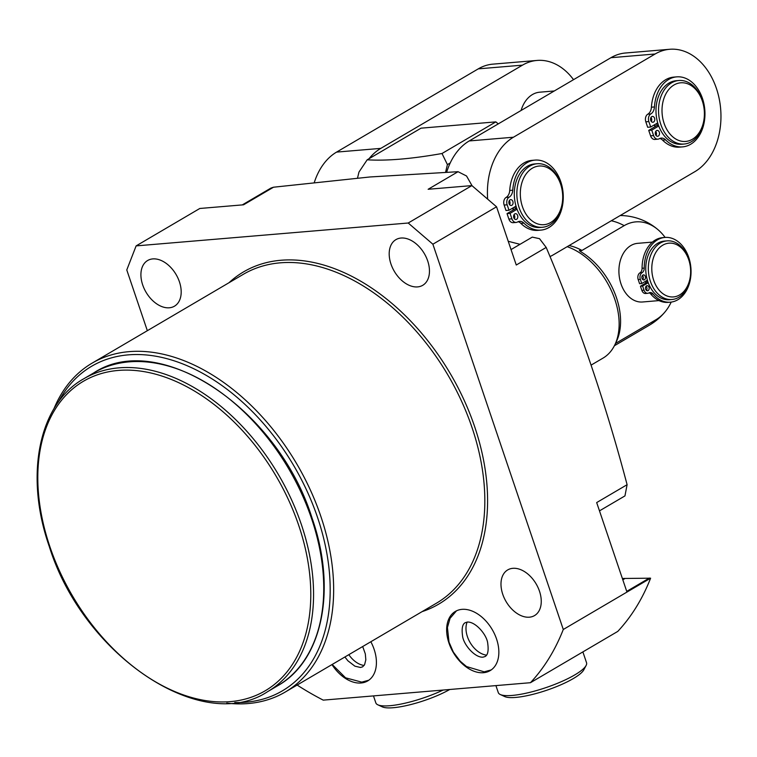 <?xml version="1.0" encoding="UTF-8"?>
<svg xmlns="http://www.w3.org/2000/svg" width="757" height="757" viewBox="0 0 757 757"><rect width="100%" height="100%" fill="white"/><g stroke="black" fill="none" stroke-linecap="round" stroke-linejoin="round"><path stroke-width="1.14" d="M486.552 655.155A21.451 14.118 59.6 0 1 467.419 636.665A21.451 14.118 -120.4 0 1 467.126 622.084M496.554 639.022A34.33 22.587 59.6 0 1 490.139 670.626A34.33 22.587 59.6 0 1 448.939 643.024A34.33 22.587 59.6 0 1 455.364 611.429A34.33 22.587 59.6 0 1 496.554 639.022M297.123 685.047A312.641 205.724 -120.4 0 0 323.239 700.13L530.458 682.7A312.641 205.724 -120.4 0 0 563.284 629.483L432.881 244.208L408.212 223.012L136.128 245.893L126.779 269.946L147.341 330.695M502.752 594.292A26.486 17.43 59.6 0 1 507.71 569.917A26.486 17.43 59.6 0 1 539.486 591.208A26.486 17.43 59.6 0 1 534.537 615.583A26.486 17.43 59.6 0 1 502.752 594.292M390.962 264.013A26.486 17.43 59.6 0 1 395.911 239.638A26.486 17.43 59.6 0 1 427.696 260.928A26.486 17.43 59.6 0 1 422.737 285.304A26.486 17.43 59.6 0 1 390.962 264.013M142.685 284.897A26.486 17.43 59.6 0 1 147.634 260.512A26.486 17.43 59.6 0 1 179.418 281.803A26.486 17.43 59.6 0 1 174.46 306.188A26.486 17.43 59.6 0 1 142.685 284.897M331.954 664.58A34.33 22.587 -120.4 0 0 367.703 680.922A34.33 22.587 -120.4 0 0 374.119 649.317A34.33 22.587 -120.4 0 0 370.835 641.747M226.769 703.121A190.698 125.482 -120.4 0 0 285.228 692.04A190.698 125.482 -120.4 0 0 320.883 516.492A190.698 125.482 -120.4 0 0 92.032 363.19A190.698 125.482 -120.4 0 0 53.898 408.856M234.784 702.524A188.247 123.864 -120.4 0 0 317.59 517.57A188.247 123.864 -120.4 0 0 189.193 366.625A188.247 123.864 -120.4 0 0 58.317 402.137M408.212 223.012L471.895 185.597L428.131 189.278L458.061 171.697L370.022 176.968L273.504 187.216L243.574 204.797L199.81 208.478L136.128 245.893M471.895 185.597L496.554 206.793L432.881 244.208M622.368 578.48L650.604 578.187L626.966 592.069L596.677 502.572L627.099 484.698L624.96 495.901L599.478 510.871M627.099 484.698C605.477 402.733 578.499 323.646 546.194 247.435L516.265 265.016L496.554 206.793M626.966 592.069L563.284 629.483M511.041 249.583L532.275 237.111L539.533 238.682L546.194 247.435M508.24 241.294L520.012 244.312M458.061 171.697L466.539 175.993L472.046 185.73M530.458 682.7L617.778 631.404A312.641 205.724 -120.4 0 0 650.604 578.187M242.268 204.91L270.959 188.058L273.504 187.216M443.119 690.053A46.593 10.56 161.3 0 1 389.723 705.732A46.593 10.56 -18.7 0 1 377.847 704.814A46.593 10.56 -18.7 0 1 375.841 702.903L373.475 695.901M377.847 704.814L382.313 706.877A42.912 9.727 -18.7 0 0 393.262 707.719A42.912 9.727 161.3 0 0 449.781 689.485M495.911 685.605L498.286 692.598A46.593 10.56 -18.7 0 0 500.282 694.519A46.593 10.56 -18.7 0 0 512.158 695.437A46.593 10.56 161.3 0 0 556.755 683.599A46.593 10.56 161.3 0 0 586.117 665.469A46.593 10.56 161.3 0 0 586.543 662.725L582.881 651.909M586.117 665.469L583.817 669.822A42.912 9.727 161.3 0 1 556.774 686.523A42.912 9.727 161.3 0 1 515.697 697.424A42.912 9.727 -18.7 0 1 504.758 696.582L500.282 694.519M348.835 654.673A21.451 14.118 -120.4 0 0 364.117 665.45M549.989 256.566A63.758 45.78 85.2 0 0 553.253 254.863L694.945 171.621A63.758 45.78 85.2 0 0 719.15 98.533A63.758 45.78 85.2 0 0 669.699 49.281L625.481 52.999A63.758 45.78 85.2 0 0 610.918 57.712L469.226 140.944A63.758 45.78 85.2 0 0 450.226 162.954A63.758 45.78 85.2 0 0 446.696 172.151M445.589 172.199L447.406 164.61L442.003 153.51L495.854 121.877L498.22 123.911M450.226 162.954L447.406 164.61M669.699 49.281A63.758 45.78 85.2 0 0 655.127 53.993L513.435 137.225A63.758 45.78 85.2 0 0 487.669 199.148M442.003 153.51C411.439 158.913 386.496 161.014 367.183 159.803L421.034 128.17L495.854 121.877L498.257 123.893M367.183 159.803L358.979 172.047L357.531 178.065M573.532 79.674A63.758 45.78 85.2 0 0 537.054 60.437L492.845 64.146A63.758 45.78 85.2 0 0 478.273 68.859L336.581 152.1A63.758 45.78 85.2 0 0 314.325 182.428M537.054 60.437A63.758 45.78 85.2 0 0 522.491 65.149L380.799 148.381A63.758 45.78 85.2 0 0 369.019 158.724M554.294 90.972L539.722 92.193A31.879 22.89 85.2 0 0 521.081 110.484M512.621 208.137A31.879 22.89 85.2 0 0 512.65 208.203A31.879 22.89 85.2 0 0 513.284 209.944M513.066 207.882A31.879 22.89 85.2 0 0 513.161 208.166A31.879 22.89 -94.8 0 0 513.71 209.698L515.479 208.658A29.154 20.941 -94.8 0 1 514.921 207.125A29.154 20.941 85.2 0 1 514.836 206.841M513.71 209.698L507.039 213.616L510.057 213.36L511.912 218.82A5.857 4.201 85.2 0 0 516.198 222.426A5.857 4.201 85.2 0 0 517.542 221.99A8.914 6.397 -94.8 0 1 519.576 221.328A8.914 6.397 -94.8 0 1 523.891 223.107A35.125 25.227 85.2 0 0 540.914 230.109A35.125 25.227 85.2 0 0 563.104 192.997A35.125 25.227 85.2 0 0 535.029 160.106A35.125 25.227 85.2 0 0 512.754 190.196A8.914 6.397 -94.8 0 1 509.139 197.17A5.857 4.201 85.2 0 0 507.162 204.806L509.007 210.257L516.019 206.15M515.479 208.658L516.794 208.544M517.05 209.254L510.057 213.36M507.039 213.616L508.884 219.076A5.857 4.201 85.2 0 0 513.18 222.681L516.198 222.426M518.081 221.716A8.914 6.397 -94.8 0 1 520.863 223.362A35.125 25.227 85.2 0 0 537.886 230.365L540.914 230.109M535.029 160.106L532.001 160.361A35.125 25.227 85.2 0 0 509.726 190.452A8.914 6.397 -94.8 0 1 506.111 197.426A5.857 4.201 85.2 0 0 504.143 205.062L505.988 210.512L509.007 210.257M514.031 214.695A2.924 2.101 -94.8 0 1 514.363 218.735M509.281 200.681A2.924 2.101 -94.8 0 1 509.622 204.721M516.624 219.284A2.924 2.101 -94.8 0 1 515.952 219.502A2.924 2.101 -94.8 0 1 513.681 217.24A2.924 2.101 -94.8 0 1 514.798 213.89A2.924 2.101 -94.8 0 1 515.46 213.673A2.924 2.101 -94.8 0 1 517.731 215.934A2.924 2.101 -94.8 0 1 516.624 219.284M511.883 205.27A2.924 2.101 -94.8 0 1 511.212 205.488A2.924 2.101 -94.8 0 1 508.941 203.226A2.924 2.101 -94.8 0 1 510.048 199.867A2.924 2.101 -94.8 0 1 510.72 199.649A2.924 2.101 -94.8 0 1 512.991 201.92A2.924 2.101 -94.8 0 1 511.883 205.27M542.476 227.27L539.93 227.479A31.879 22.89 -94.8 0 1 516.558 207.872A31.879 22.89 85.2 0 1 534.584 163.957L537.139 163.739A31.879 22.89 85.2 0 0 519.113 207.664A31.879 22.89 -94.8 0 0 542.476 227.27A31.879 22.89 -94.8 0 0 560.502 183.345A31.879 22.89 85.2 0 0 537.139 163.739M560.615 184.14A29.428 21.13 85.2 0 0 532.322 168.215A29.428 21.13 85.2 0 0 522.406 206.585A29.428 21.13 -94.8 0 0 550.699 222.511A29.428 21.13 -94.8 0 0 560.615 184.14M654.322 124.896A31.879 22.89 85.2 0 0 654.341 124.971A31.879 22.89 85.2 0 0 654.975 126.712M654.758 124.64A31.879 22.89 85.2 0 0 654.852 124.924A31.879 22.89 -94.8 0 0 655.401 126.457L657.171 125.416A29.154 20.941 -94.8 0 1 656.622 123.883A29.154 20.941 85.2 0 1 656.527 123.599M655.401 126.457L648.73 130.384L651.749 130.128L653.603 135.579A5.857 4.201 85.2 0 0 657.89 139.184A5.857 4.201 85.2 0 0 659.233 138.749A8.914 6.397 -94.8 0 1 661.268 138.096A8.914 6.397 -94.8 0 1 665.583 139.865A35.125 25.227 85.2 0 0 682.606 146.877A35.125 25.227 85.2 0 0 704.795 109.756A35.125 25.227 85.2 0 0 676.72 76.864A35.125 25.227 85.2 0 0 654.445 106.955A8.914 6.397 -94.8 0 1 650.831 113.929A5.857 4.201 85.2 0 0 648.853 121.565L650.698 127.025L657.71 122.908M657.171 125.416L658.486 125.312M658.751 126.012L651.749 130.128M648.73 130.384L650.575 135.834A5.857 4.201 85.2 0 0 654.871 139.439L657.89 139.184M659.773 138.474A8.914 6.397 -94.8 0 1 662.564 140.121A35.125 25.227 85.2 0 0 679.578 147.132L682.606 146.877M676.72 76.864L673.692 77.119A35.125 25.227 85.2 0 0 651.417 107.21A8.914 6.397 -94.8 0 1 647.803 114.184A5.857 4.201 85.2 0 0 645.835 121.82L647.68 127.28L650.698 127.025M655.723 131.453A2.924 2.101 -94.8 0 1 656.064 135.494M650.973 117.439A2.924 2.101 -94.8 0 1 651.313 121.48M658.316 136.052A2.924 2.101 -94.8 0 1 657.644 136.269A2.924 2.101 -94.8 0 1 655.373 134.008A2.924 2.101 -94.8 0 1 656.489 130.649A2.924 2.101 -94.8 0 1 657.161 130.431A2.924 2.101 -94.8 0 1 659.432 132.693A2.924 2.101 -94.8 0 1 658.316 136.052M653.575 122.038A2.924 2.101 -94.8 0 1 652.903 122.246A2.924 2.101 -94.8 0 1 650.632 119.984A2.924 2.101 -94.8 0 1 651.739 116.635A2.924 2.101 -94.8 0 1 652.411 116.417A2.924 2.101 -94.8 0 1 654.682 118.679A2.924 2.101 -94.8 0 1 653.575 122.038M684.167 144.029L681.622 144.246A31.879 22.89 -94.8 0 1 658.249 124.64A31.879 22.89 85.2 0 1 676.275 80.715L678.83 80.497A31.879 22.89 85.2 0 0 660.804 124.422A31.879 22.89 -94.8 0 0 684.167 144.029A31.879 22.89 -94.8 0 0 702.193 100.104A31.879 22.89 85.2 0 0 678.83 80.497M702.307 100.899A29.428 21.13 85.2 0 0 674.014 84.973A29.428 21.13 85.2 0 0 664.097 123.344A29.428 21.13 -94.8 0 0 692.39 139.269A29.428 21.13 -94.8 0 0 702.307 100.899M591.103 365.111L602.951 358.156A63.758 41.947 -120.4 0 0 614.892 344.728A63.758 41.947 -120.4 0 0 567.182 246.678M615.469 343.498L656.016 319.681A50.965 36.601 -94.8 0 0 665.261 311.629A50.965 36.601 -94.8 0 0 671.204 302.09M665.11 237.424A50.965 36.601 -94.8 0 0 658.401 230.043A50.965 36.601 -94.8 0 0 624.184 225.643L581.982 250.435A58.847 38.721 -120.4 0 0 569.084 245.561M581.982 250.435L579.342 250.51L580.846 251.731A61.468 40.443 -120.4 0 1 616.491 341.36L614.892 344.728M652.43 242.098L637.64 243.338A29.428 21.13 85.2 0 0 620.995 283.884A29.428 21.13 85.2 0 0 642.57 301.986L659.006 300.595M648.068 282.295L645.759 283.09A29.428 21.13 -94.8 0 1 645.314 281.841A29.428 21.13 85.2 0 1 645.191 281.481M646.393 280.781A27.583 19.805 85.2 0 0 646.506 281.14A27.583 19.805 -94.8 0 0 646.961 282.389M648.229 282.73L642.608 286.032L644.008 290.168A5.11 3.662 85.2 0 0 647.746 293.309A5.11 3.662 85.2 0 0 648.919 292.931A5.308 3.813 -94.8 0 1 650.131 292.543A5.308 3.813 -94.8 0 1 652.979 293.896A32.485 23.325 85.2 0 0 670.371 302.175A32.485 23.325 85.2 0 0 690.895 267.855A32.485 23.325 85.2 0 0 664.92 237.433A32.485 23.325 85.2 0 0 644.235 268.092A5.308 3.813 -94.8 0 1 642.068 272.709A5.11 3.662 85.2 0 0 640.346 279.361L641.747 283.506L647.377 280.194M645.759 283.09L640.45 286.212L642.608 286.032M664.92 237.433L662.763 237.613A32.485 23.325 85.2 0 0 642.078 268.271A5.308 3.813 -94.8 0 1 639.911 272.889A5.11 3.662 85.2 0 0 638.189 279.551L639.589 283.686L641.747 283.506M640.45 286.212L641.851 290.347A5.11 3.662 85.2 0 0 645.589 293.489L647.746 293.309M649.071 292.845A5.308 3.813 -94.8 0 1 650.812 294.076A32.485 23.325 85.2 0 0 668.204 302.365L670.371 302.175M646.071 286.26A2.555 1.836 -94.8 0 1 646.412 290.366M642.409 275.453A2.555 1.836 -94.8 0 1 642.759 279.56M648.115 290.574A2.555 1.836 -94.8 0 1 647.538 290.764A2.555 1.836 -94.8 0 1 645.56 288.796A2.555 1.836 -94.8 0 1 646.525 285.872A2.555 1.836 -94.8 0 1 647.112 285.682A2.555 1.836 -94.8 0 1 649.09 287.651A2.555 1.836 -94.8 0 1 648.115 290.574M644.462 279.778A2.555 1.836 -94.8 0 1 643.876 279.958A2.555 1.836 -94.8 0 1 641.898 277.989A2.555 1.836 -94.8 0 1 642.873 275.065A2.555 1.836 -94.8 0 1 643.45 274.876A2.555 1.836 -94.8 0 1 645.428 276.844A2.555 1.836 -94.8 0 1 644.462 279.778M669.406 299.725A29.428 21.13 -94.8 0 1 647.831 281.623A29.428 21.13 85.2 0 1 664.466 241.086L667.059 240.868A29.428 21.13 85.2 0 0 650.414 281.405A29.428 21.13 -94.8 0 0 671.989 299.507L669.406 299.725M667.059 240.868A29.428 21.13 85.2 0 1 688.624 258.96A29.428 21.13 -94.8 0 1 671.989 299.507M688.738 259.755A26.978 19.37 85.2 0 0 662.801 245.164A26.978 19.37 85.2 0 0 653.707 280.336A26.978 19.37 -94.8 0 0 679.644 294.927A26.978 19.37 -94.8 0 0 688.738 259.755M228.936 282.768A192.656 126.769 59.6 0 1 474.696 426.816A192.656 126.769 59.6 0 1 422.122 611.618M92.032 363.19L243.215 274.375A190.698 125.482 59.6 0 1 472.065 427.677A190.698 125.482 59.6 0 1 436.411 603.225L285.228 692.04M277.677 685.747A181.453 119.398 59.6 0 0 311.6 518.715A181.453 119.398 -120.4 0 0 93.849 372.841C159.49 329.39 278.377 409.367 312.102 518.195C336.969 589.211 322.633 660.606 277.677 685.747L267.486 691.737A181.453 119.398 59.6 0 0 301.418 524.696A181.453 119.398 -120.4 0 0 83.667 378.831C38.711 403.973 24.375 475.368 49.243 546.374C82.958 655.193 201.845 735.198 267.486 691.737M298.778 525.566A179.494 118.111 -120.4 0 0 118.253 370.438A179.494 118.111 -120.4 0 0 49.82 546.497A179.494 118.111 59.6 0 0 230.355 701.625A179.494 118.111 59.6 0 0 298.778 525.566M622.812 579.796L624.856 578.594M649.392 578.055L626.73 591.368M469.226 140.944L513.435 137.225M380.799 148.381L336.581 152.1M522.491 65.149L478.273 68.859M504.143 205.062L507.162 204.806M506.111 197.426L509.139 197.17M509.726 190.452L512.754 190.196M520.863 223.362L523.891 223.107M508.884 219.076L511.912 218.82M610.918 57.712L655.127 53.993M645.835 121.82L648.853 121.565M647.803 114.184L650.831 113.929M651.417 107.21L654.445 106.955M662.564 140.121L665.583 139.865M650.575 135.834L653.603 135.579M614.381 345.75L649.506 325.122A58.847 38.721 -120.4 0 0 656.016 319.681M624.184 225.643A58.847 38.721 -120.4 0 0 611.287 220.77M581.168 251.93L580.6 250.245M638.189 279.551L640.346 279.361M639.911 272.889L642.068 272.709M642.078 268.271L644.235 268.092M650.812 294.076L652.979 293.896M641.851 290.347L644.008 290.168M93.849 372.841L83.667 378.831M344.88 656.991L347.927 660.823L354.91 666.179L360.502 667.475L362.641 666.832L364.6 664.674L365.83 659.782L365.309 653.849L362.688 646.535M332.181 664.457L345.561 677.808L361.742 682.133L368.791 680.212M482.947 657.171L485.076 656.537C487.82 655.089 488.71 650.765 487.745 643.545C487.12 635.104 475.604 621.459 467.334 622.065L465.205 622.708C462.451 624.156 461.562 628.48 462.527 635.691C463.161 644.141 474.677 657.786 482.947 657.171M456.509 610.814L450.065 618.318L447.434 627.496L449.005 642.106L453.358 652.108L460.256 661.249L466.501 666.548L484.177 671.837L491.227 669.917M649.506 325.122A58.847 58.847 0 0 0 665.261 311.629M658.401 230.043A58.847 58.847 0 0 0 620.21 215.527"/></g></svg>
